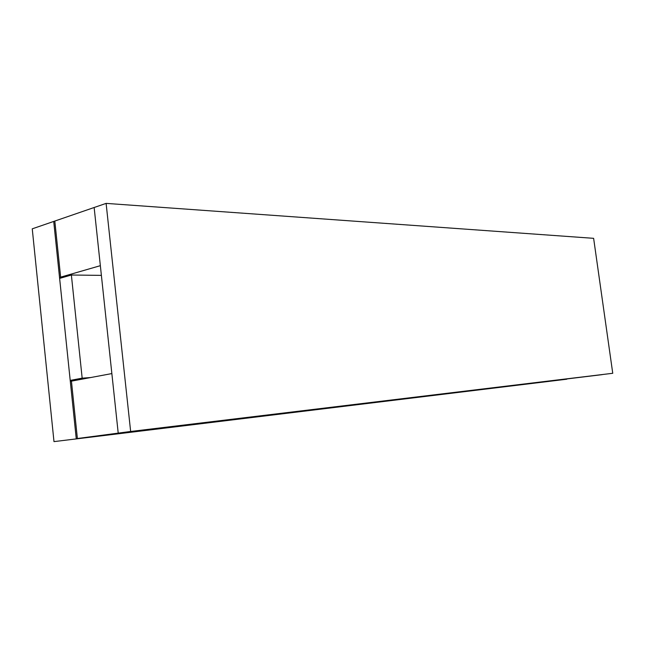 <?xml version="1.0" encoding="UTF-8"?>
<svg xmlns="http://www.w3.org/2000/svg" width="645" height="645" viewBox="0 0 645 645"><rect width="100%" height="100%" fill="white"/><g stroke="black" fill="none" stroke-linecap="round" stroke-linejoin="round"><path stroke-width="0.97" d="M94.146 207.505L106.111 203.385L130.645 431.481L118.212 433.126L94.146 207.505L100.354 265.675L60.638 277.148L54.817 221.058L94.146 207.505M130.645 431.481L612.75 373.286L593.626 238.328L106.111 203.385M53.986 441.615L565.818 379.325L53.986 441.615L32.25 228.83L53.72 221.437L59.525 277.471L63.879 277.181L60.638 277.148L54.817 221.058L53.72 221.437L76.247 438.673L566.818 379.195L76.247 438.673L70.305 381.356L71.434 381.147L77.384 438.519L118.212 433.126L111.859 373.576L71.434 381.147L77.384 438.519L602.196 374.64L118.212 433.126L612.75 373.286M59.525 277.471L62.775 277.503M59.63 278.406L71.377 275.02L82.165 378.155L70.208 380.405L59.63 278.406M101.386 275.375L71.377 275.02M90.695 377.543L82.165 378.155M78.722 379.784L70.208 380.405"/></g></svg>

